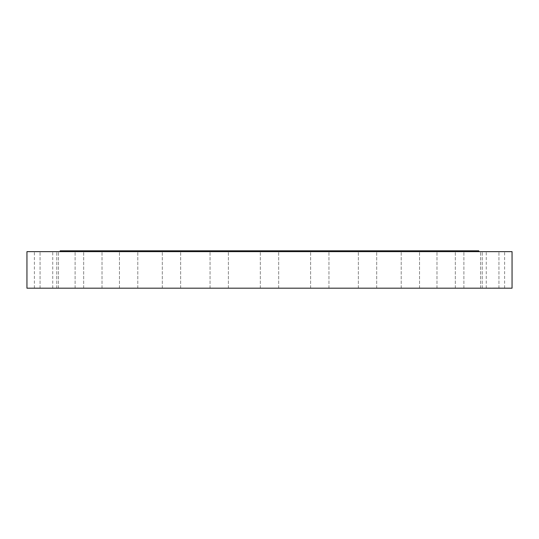 <?xml version="1.0" encoding="UTF-8"?>
<svg xmlns="http://www.w3.org/2000/svg" width="539" height="539" viewBox="0 0 539 539"><rect width="100%" height="100%" fill="white"/><g stroke="black" fill="none" stroke-linecap="round" stroke-linejoin="round"><path stroke-width="0.4" stroke-dasharray="2.69 2.02" d="M487.391 288.19L504.605 288.19L487.391 288.19M487.391 251.646L504.605 251.646L487.391 251.646M512.05 251.646L26.95 251.646M512.05 288.19L26.95 288.19M478.821 250.81L60.179 250.81M169.145 251.646L478.821 251.646L169.145 251.646M482.904 251.646L498.946 251.646L482.904 251.646M467.717 251.646L482.23 251.646L467.717 251.646M442.593 251.646L455.314 251.646L442.593 251.646M408.791 251.646L419.537 251.646L408.791 251.646M368.002 251.646L358.361 251.646L368.002 251.646M322.268 251.646L310.605 251.646L322.268 251.646M273.9 251.646L260.33 251.646L273.9 251.646M225.302 251.646L210.055 251.646L225.302 251.646M178.921 251.646L162.3 251.646L178.921 251.646M137.088 251.646L119.463 251.646L137.088 251.646M101.891 251.646L83.686 251.646L101.891 251.646M75.096 251.646L56.77 251.646L75.096 251.646M58.05 251.646L40.054 251.646L58.05 251.646M51.609 251.646L34.395 251.646L51.609 251.646M56.096 251.646L40.054 251.646L56.096 251.646M71.283 251.646L56.77 251.646L71.283 251.646M96.407 251.646L83.686 251.646L96.407 251.646M130.209 251.646L119.463 251.646L130.209 251.646M170.998 251.646L180.639 251.646L170.998 251.646M216.732 251.646L228.395 251.646L216.732 251.646M313.698 251.646L328.945 251.646L313.698 251.646M360.079 251.646L376.7 251.646L360.079 251.646M401.912 251.646L419.537 251.646L401.912 251.646M437.109 251.646L455.314 251.646L437.109 251.646M463.904 251.646L482.23 251.646L463.904 251.646M480.95 251.646L498.946 251.646L480.95 251.646M56.096 288.19L40.054 288.19L56.096 288.19M467.717 288.19L482.23 288.19L467.717 288.19M71.283 288.19L56.77 288.19L71.283 288.19M442.593 288.19L455.314 288.19L442.593 288.19M96.407 288.19L83.686 288.19L96.407 288.19M408.791 288.19L419.537 288.19L408.791 288.19M130.209 288.19L119.463 288.19L130.209 288.19M368.002 288.19L358.361 288.19L368.002 288.19M170.998 288.19L180.639 288.19L170.998 288.19M322.268 288.19L310.605 288.19L322.268 288.19M216.732 288.19L228.395 288.19L216.732 288.19M273.9 288.19L260.33 288.19L273.9 288.19M225.302 288.19L210.055 288.19L225.302 288.19M313.698 288.19L328.945 288.19L313.698 288.19M178.921 288.19L162.3 288.19L178.921 288.19M360.079 288.19L376.7 288.19L360.079 288.19M137.088 288.19L119.463 288.19L137.088 288.19M401.912 288.19L419.537 288.19L401.912 288.19M101.891 288.19L83.686 288.19L101.891 288.19M437.109 288.19L455.314 288.19L437.109 288.19M75.096 288.19L56.77 288.19L75.096 288.19M463.904 288.19L482.23 288.19L463.904 288.19M58.05 288.19L40.054 288.19L58.05 288.19M480.95 288.19L498.946 288.19L480.95 288.19M51.609 288.19L34.395 288.19L51.609 288.19M482.904 288.19L498.946 288.19L482.904 288.19M493.273 288.19L500.664 288.19L493.273 288.19M493.428 288.19L499.249 288.19L488.779 288.19L493.428 287.994M492.713 288.19L496.23 288.19L492.713 288.19M491.676 288.19L493.495 288.19L491.676 287.994M491.932 288.19L492.767 288.19L491.932 288.19M494.202 288.19L492.916 288.19L494.202 288.19M493.946 288.19L495.941 288.19L493.946 287.994M488.071 288.19L488.516 288.19L488.071 288.19M493.306 288.19L493.751 288.19L493.32 287.994M489.324 288.19L489.776 288.19L489.324 288.19M499.875 288.19L500.32 288.19L499.875 288.19M497.672 288.19L498.124 288.19L497.672 288.19M494.728 288.19L494.276 288.19L494.728 288.19M490.355 288.19L489.911 288.19L490.355 288.19M498.703 288.19L498.258 288.19L498.703 288.19M493.273 287.994L500.664 287.994L493.273 287.994M488.159 287.994L487.707 287.994L488.159 287.994M489.419 287.994L488.967 287.994L489.419 287.994M499.963 287.994L499.518 287.994L499.963 287.994M497.766 287.994L497.315 287.994L497.766 287.994M494.634 287.994L495.085 287.994L494.634 287.994M490.268 287.994L490.712 287.994L490.268 287.994M498.615 287.994L499.067 287.994L498.615 287.994M504.605 288.19L504.605 251.646M486.266 288.19L486.266 251.646M40.054 288.19L40.054 251.646L40.054 288.19M58.401 288.19L58.401 251.646L58.401 288.19M482.23 288.19L482.23 251.646L482.23 288.19M463.89 288.19L463.89 251.646L463.89 288.19M56.77 288.19L56.77 251.646L56.77 288.19M75.11 288.19L75.11 251.646L75.11 288.19M455.314 288.19L455.314 251.646L455.314 288.19M436.974 288.19L436.974 251.646L436.974 288.19M83.686 288.19L83.686 251.646L83.686 288.19M102.026 288.19L102.026 251.646L102.026 288.19M419.537 288.19L419.537 251.646L419.537 288.19M401.198 288.19L401.198 251.646L401.198 288.19M119.463 288.19L119.463 251.646L119.463 288.19M137.802 288.19L137.802 251.646L137.802 288.19M376.7 288.19L376.7 251.646L376.7 288.19M358.361 288.19L358.361 251.646L358.361 288.19M162.3 288.19L162.3 251.646L162.3 288.19M180.639 288.19L180.639 251.646L180.639 288.19M328.945 288.19L328.945 251.646L328.945 288.19M310.605 288.19L310.605 251.646L310.605 288.19M210.055 288.19L210.055 251.646L210.055 288.19M228.395 288.19L228.395 251.646L228.395 288.19M278.67 288.19L278.67 251.646L278.67 288.19M260.33 288.19L260.33 251.646L260.33 288.19M498.946 288.19L498.946 251.646L498.946 288.19M480.599 288.19L480.599 251.646L480.599 288.19M34.395 288.19L34.395 251.646M52.734 288.19L52.734 251.646"/><path stroke-width="0.81" d="M26.95 251.646L512.05 251.646L512.05 288.19L26.95 288.19L26.95 251.646M60.179 251.646L60.179 250.81L478.821 250.81L478.821 251.646"/></g></svg>
